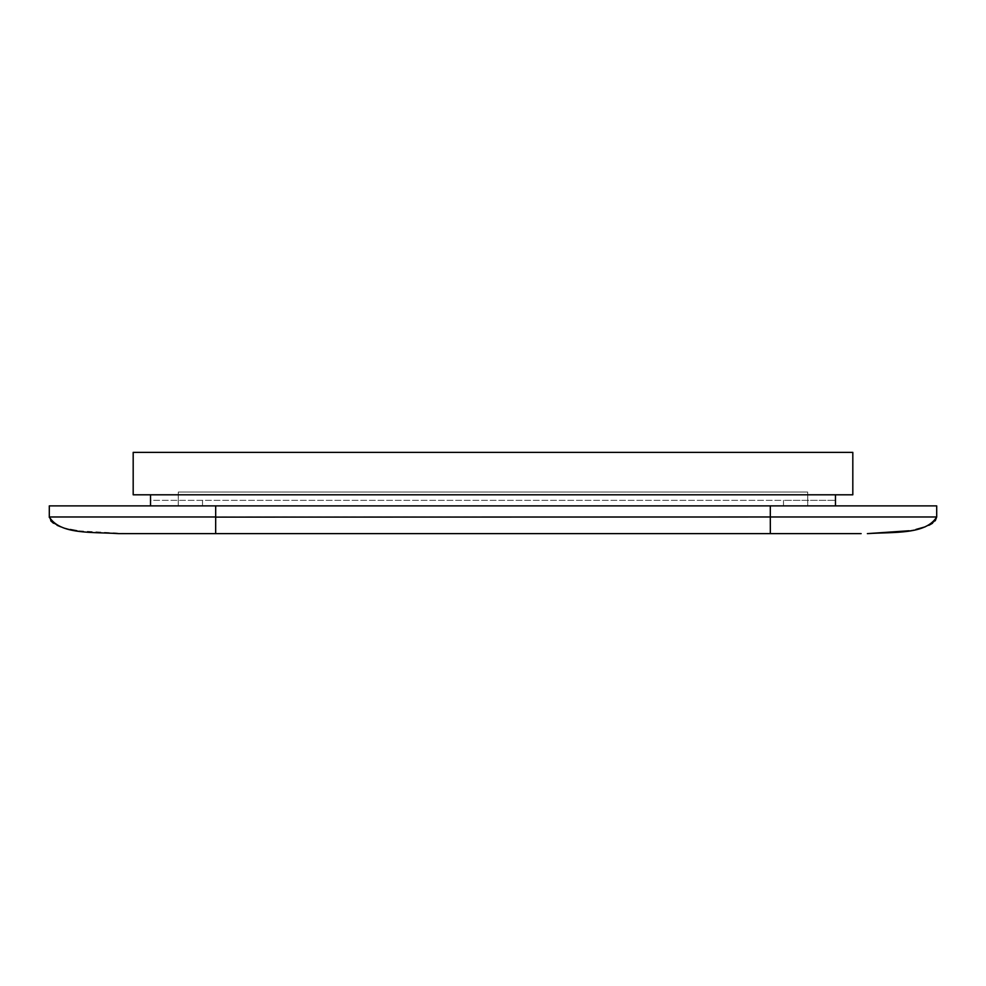 <?xml version="1.0" encoding="UTF-8"?>
<svg xmlns="http://www.w3.org/2000/svg" width="986" height="986" viewBox="0 0 986 986"><rect width="100%" height="100%" fill="white"/><g stroke="black" fill="none" stroke-linecap="round" stroke-linejoin="round"><path stroke-width="0.74" stroke-dasharray="4.93 3.7" d="M852.816 452.377L133.184 452.377L133.184 494.799L852.816 494.799L852.816 452.377M807.682 494.799L178.318 494.799L807.682 494.799L807.682 492.026L807.682 494.799M178.318 492.026L178.318 494.799L178.318 492.026L807.682 492.026L178.318 492.026M202.783 533.623L186.983 533.623M126.652 533.623L76.994 530.764M770.337 533.623L215.638 533.623L770.337 533.623L770.312 523.652M861.135 533.623L853.851 533.623M792.534 533.623L775.772 533.623M70.129 529.457L60.787 526.832M57.077 525.304L53.478 523.258M50.73 520.781L49.312 517.44M49.3 505.892L936.7 505.892M215.688 505.892L215.688 516.984L770.312 516.984L770.312 505.892M770.312 521.2L770.312 516.984M909.006 530.764L915.871 529.457M925.213 526.832L928.923 525.304M932.522 523.258L935.27 520.781M835.475 505.892L150.525 505.892L835.475 505.892L835.475 494.799L150.525 494.799L835.475 494.799M783.488 505.892L783.488 500.346L835.475 500.346L150.525 500.346L150.525 494.799M150.525 505.892L150.525 500.346L783.488 500.346M202.512 505.892L202.512 500.346M807.744 494.799L178.256 494.799L807.744 494.799L807.744 505.892L178.256 505.892L178.256 494.799L178.256 505.892L807.744 505.892L807.744 494.799M215.638 533.623L215.688 516.984L211.608 516.984M186.268 516.984L162.394 516.984M80.002 516.984L62.907 516.984M61.28 516.984L49.3 516.984"/><path stroke-width="1.48" d="M133.184 452.377L852.816 452.377L852.816 494.799L133.184 494.799L133.184 452.377M49.312 517.44L49.3 516.984C60.232 534.72 91.735 531.861 118.628 533.623L861.135 533.623M215.638 533.623L202.783 533.623M186.983 533.623L126.652 533.623M853.851 533.623L792.534 533.623M775.772 533.623L215.663 533.623L215.688 505.892L49.3 505.892L49.3 516.984L49.3 505.892M935.27 520.781L936.7 516.984L936.7 505.892L770.312 505.892L770.312 516.984L215.688 517.108M770.312 505.892L215.688 505.892M76.994 530.764L70.129 529.457M60.787 526.832L57.077 525.304M53.478 523.258L50.73 520.781M770.312 523.652L770.312 521.2M936.7 505.892L936.7 516.984C925.78 534.708 894.265 531.861 867.372 533.623L909.006 530.764M915.871 529.457L925.213 526.832M928.923 525.304L932.522 523.258M835.475 505.892L835.475 494.799M150.525 505.892L150.525 494.799M770.312 516.984L936.7 516.984L770.312 516.984L770.337 533.623M49.3 516.984L215.688 516.984M211.608 516.984L186.268 516.984M162.394 516.984L80.002 516.984M62.907 516.984L61.28 516.984"/></g></svg>
